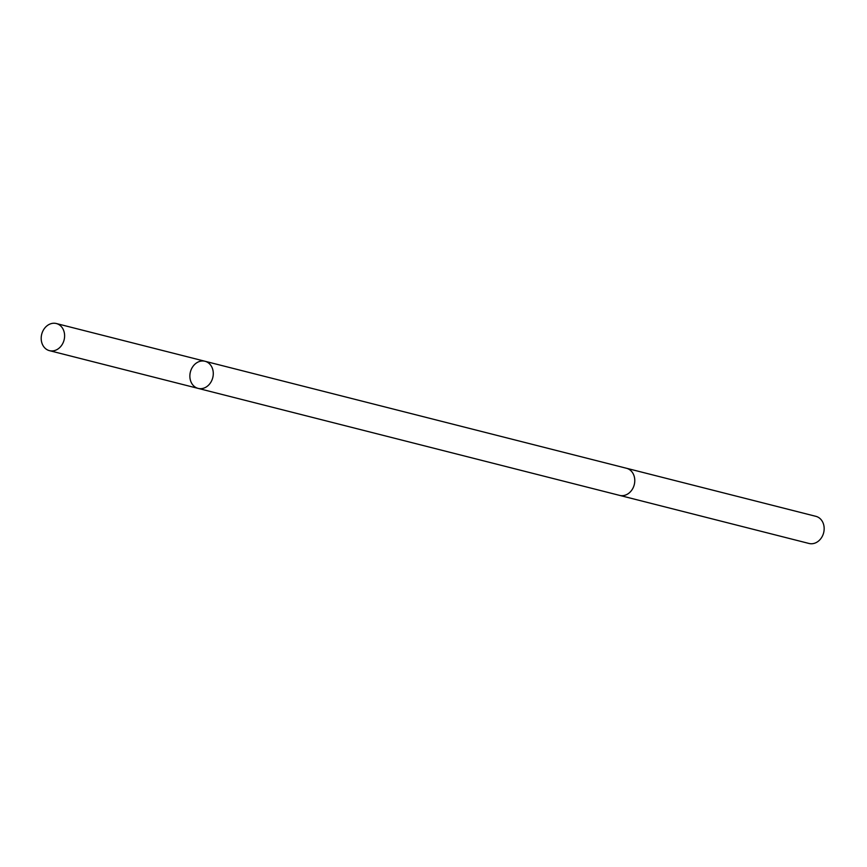 <?xml version="1.0" encoding="UTF-8"?>
<svg xmlns="http://www.w3.org/2000/svg" width="867" height="867" viewBox="0 0 867 867"><rect width="100%" height="100%" fill="white"/><g stroke="black" fill="none" stroke-linecap="round" stroke-linejoin="round"><path stroke-width="1.3" d="M626.169 468.18A13.991 11.553 104.2 0 1 626.516 468.267A13.991 11.542 104.2 0 1 632.628 472.818A13.991 11.542 104.2 0 1 632.563 488.89A13.991 11.542 104.2 0 1 619.634 495.393L198.131 388.394A13.991 11.542 -75.8 0 0 211.06 381.892A13.991 11.542 -75.8 0 0 211.125 365.82A13.991 11.542 -75.8 0 0 205.013 361.268A13.991 11.542 -75.8 0 0 190.382 371.997A13.991 11.542 -75.8 0 0 198.131 388.394A13.991 11.542 -75.8 0 0 211.06 381.892A13.991 11.542 -75.8 0 0 211.125 365.82A13.991 11.542 -75.8 0 0 205.013 361.268L56.344 323.532A13.991 11.553 104.2 0 1 62.457 328.084A13.991 11.553 104.2 0 1 62.391 344.156A13.991 11.553 104.2 0 1 49.462 350.658A13.991 11.553 104.2 0 1 43.35 346.117A13.991 11.553 104.2 0 1 43.415 330.034A13.991 11.553 104.2 0 1 56.344 323.532M205.013 361.268L626.516 468.278A13.991 11.553 104.2 0 1 634.265 484.675A13.991 11.553 104.2 0 1 619.634 495.393A13.991 11.553 104.2 0 1 619.287 495.295M626.516 468.267L815.901 516.342A13.991 11.553 104.2 0 1 823.65 532.739A13.991 11.553 104.2 0 1 809.019 543.468L619.634 495.393M198.131 388.394L49.462 350.658"/></g></svg>
